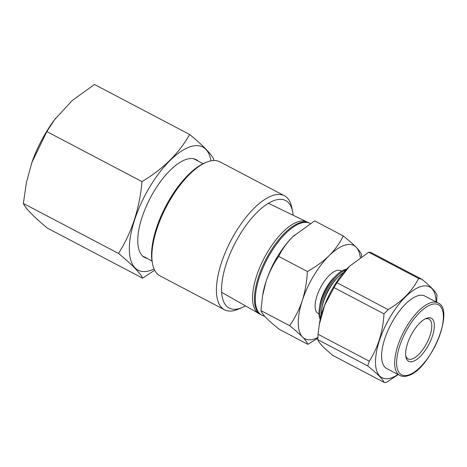 <?xml version="1.0" encoding="UTF-8"?>
<svg xmlns="http://www.w3.org/2000/svg" width="467" height="467" viewBox="0 0 467 467"><rect width="100%" height="100%" fill="white"/><g stroke="black" fill="none" stroke-linecap="round" stroke-linejoin="round"><path stroke-width="0.7" d="M293.136 215.234A60.716 24.984 117.7 0 0 292.616 211.615A60.716 24.984 117.7 0 0 275.116 200.197A60.716 24.984 117.7 0 0 226.215 264.053A60.716 24.984 117.7 0 0 239.734 308.442A60.716 24.984 117.7 0 0 242.204 307.525A60.716 24.984 117.7 0 0 245.484 305.897M242.204 307.525L238.31 309.189A64.405 26.502 -62.3 0 1 235.689 310.164A64.405 26.502 -62.3 0 1 224.487 309.767A64.405 26.502 -62.3 0 1 225.619 251.736A64.405 26.502 -62.3 0 1 273.213 195.352A64.405 26.502 -62.3 0 1 284.415 195.749A64.405 26.502 -62.3 0 1 291.782 207.459A64.405 26.502 -62.3 0 1 292.144 209.642M284.415 195.749L219.887 161.833A64.405 26.502 117.7 0 0 208.691 161.436A64.405 26.502 117.7 0 0 206.07 162.405A64.405 26.502 117.7 0 0 166.462 206.507A64.405 26.502 117.7 0 0 152.598 264.141A64.405 26.502 117.7 0 0 159.959 275.851L224.487 309.767M152.598 264.141L152.26 262.477A62.928 25.895 -62.3 0 1 165.814 206.169A62.928 25.895 -62.3 0 1 204.511 163.071L206.07 162.405M31.476 163.625A69.554 28.621 -62.3 0 1 31.884 162.44A69.554 28.621 -62.3 0 1 53.845 120.655A69.554 28.621 -62.3 0 1 55.725 118.145M154.641 270.218L142.651 278.192L47.494 228.176C33.887 216.974 25.837 208.731 23.35 203.443L26.432 182.486L31.849 162.545L46.834 131.589L54.621 119.622L72.128 100.592L94.462 84.469L189.62 134.484C203.104 145.552 211.148 153.801 213.763 159.218L213.635 160.525M154.087 269.039A69.554 28.621 -62.3 0 1 150.152 270.586A69.554 28.621 -62.3 0 1 134.665 219.735A69.554 28.621 -62.3 0 1 190.682 146.591A69.554 28.621 -62.3 0 1 210.95 160.852M198.288 161.197A55.287 22.755 117.7 0 0 196.14 159.65A55.287 22.755 117.7 0 0 186.526 159.305A55.287 22.755 117.7 0 0 145.663 207.71A55.287 22.755 117.7 0 0 144.694 257.527A55.287 22.755 117.7 0 0 147.187 258.42M142.651 278.192C140.164 272.897 132.114 264.655 118.507 253.453C131.822 232.379 139.651 208.428 141.991 181.605C163.24 168.908 179.112 153.205 189.62 134.484M141.991 181.605L46.834 131.589M118.507 253.453L23.35 203.443M405.73 355.772A22.486 9.252 117.7 0 0 408.053 358.889A22.486 9.252 117.7 0 0 411.964 359.03A22.486 9.252 117.7 0 0 428.578 339.346A22.486 9.252 117.7 0 0 428.975 319.084A22.486 9.252 117.7 0 0 425.087 318.938M412.91 361.452A24.325 10.011 -62.3 0 1 405.899 356.881A24.325 10.011 -62.3 0 1 411.135 335.113A24.325 10.011 -62.3 0 1 426.097 318.453A24.325 10.011 -62.3 0 1 427.089 318.085A24.325 10.011 -62.3 0 1 432.506 335.866A24.325 10.011 -62.3 0 1 412.91 361.452M307.881 222.432A51.738 21.289 117.7 0 0 306.93 221.895A51.738 21.289 117.7 0 0 298.197 221.714A51.738 21.289 117.7 0 0 260.107 266.675A51.738 21.289 117.7 0 0 258.794 313.48A51.738 21.289 117.7 0 0 259.769 313.958M310.164 223.471A51.843 21.336 117.7 0 0 309.796 223.284L308.891 222.847A51.808 21.319 117.7 0 0 300.147 222.66A51.808 21.319 117.7 0 0 261.999 267.69A51.808 21.319 117.7 0 0 260.685 314.56L261.561 315.056A51.843 21.336 117.7 0 0 264.591 316.118M309.796 223.284A51.843 21.336 117.7 0 0 301.052 223.098A51.843 21.336 117.7 0 0 262.874 268.157A51.843 21.336 117.7 0 0 261.561 315.056M279.184 253.92A43.67 17.974 117.7 0 0 269.436 272.471M262.67 295.272A52.66 21.669 -62.3 0 1 262.839 294.239A52.66 21.669 -62.3 0 1 266.038 281.519A52.66 21.669 -62.3 0 1 292.862 236.646A52.66 21.669 -62.3 0 1 293.375 236.139A52.66 21.669 -62.3 0 1 294.473 235.094M317.829 338.178L307.852 344.337L279.19 329.27C273.796 324.956 269.494 321.179 266.283 317.945C263.3 314.834 261.532 312.388 260.971 310.613L289.639 325.68C294.946 318.115 299.166 309.744 302.289 300.573A52.66 21.669 -62.3 0 1 329.112 255.7A52.66 21.669 -62.3 0 1 344.704 245.193A52.66 21.669 -62.3 0 1 356.187 247.259A52.66 21.669 -62.3 0 1 360.261 257.533M307.852 344.337C307.304 342.568 305.535 340.122 302.54 337.005C299.329 333.765 295.027 329.994 289.639 325.68M317.852 337.483A52.66 21.669 -62.3 0 1 302.54 337.005A52.66 21.669 -62.3 0 1 302.289 300.573C305.202 291.285 306.889 281.583 307.356 271.479C315.639 266.943 322.89 261.683 329.112 255.7C335.125 249.588 339.848 242.998 343.286 235.934C348.674 240.248 352.976 244.025 356.187 247.259C359.181 250.376 360.95 252.822 361.499 254.591L361.359 256.792M318.973 313.929L318.138 313.491A24.132 9.93 -62.3 0 1 318.558 291.747A24.132 9.93 -62.3 0 1 336.392 270.621A24.132 9.93 -62.3 0 1 340.589 270.767L341.43 271.21M320.222 319.44A29.584 12.171 -62.3 0 1 319.428 307.735A29.584 12.171 -62.3 0 1 336.584 275.098A29.584 12.171 -62.3 0 1 345.055 269.477A29.584 12.171 -62.3 0 1 346.672 269.115M320.508 318.19A29.549 12.16 -62.3 0 1 326.608 290.684A29.549 12.16 -62.3 0 1 345.808 270.06M321.29 315.143A29.497 12.136 -62.3 0 1 321.74 308.891L322.049 307.053A26.66 10.969 -62.3 0 1 337.507 277.643L338.844 276.347A29.497 12.136 -62.3 0 1 343.735 272.43M319.253 324.641L319.516 323.065A51.294 21.108 -62.3 0 1 349.263 266.476A51.294 21.108 -62.3 0 1 349.398 266.348L336.894 282.681L388.159 309.621L383.973 313.853L334.063 287.619L324.758 304.98L319.265 324.647L318.027 334.244L369.292 361.189L367.698 365.889L317.788 339.655C318.897 342.836 323.935 348.108 332.901 355.475L384.166 382.415L386.086 382.531L398.188 374.575M421.899 279.284L418.625 278.46L368.714 252.227L370.635 252.338L421.899 279.284C430.808 286.586 435.845 291.863 437.013 295.103L436.604 302.225M321.74 308.891A29.497 12.136 -62.3 0 1 338.844 276.347M319.428 307.735L320.023 304.21A24.132 9.93 -62.3 0 1 334.016 277.585L336.584 275.098M260.971 310.613L262.606 295.646L266.038 281.519C269.161 272.343 273.382 263.972 278.688 256.412L307.356 271.479M278.688 256.412C282.126 249.343 286.849 242.752 292.862 236.646L314.618 220.868L343.286 235.934M317.788 339.655L318.027 334.244M334.063 287.619L336.894 282.681M368.714 252.227L349.263 266.476M397.989 374.47A51.294 21.108 -62.3 0 1 390.856 378.025A51.294 21.108 -62.3 0 1 379.432 340.525A51.294 21.108 -62.3 0 1 420.744 286.586A51.294 21.108 -62.3 0 1 436.102 301.962M388.159 309.621C402.18 301.291 412.338 290.906 418.625 278.46M369.292 361.189C378.077 347.395 382.969 331.617 383.973 313.853M384.166 382.415C382.566 378.959 377.079 373.448 367.698 365.889M437.935 302.925L424.853 296.049A40.962 16.853 117.7 0 0 417.731 295.798A40.962 16.853 117.7 0 0 387.464 331.652A40.962 16.853 117.7 0 0 386.74 368.562L399.822 375.439C402.081 376.6 404.726 376.717 407.767 375.777C429.652 370.693 455.774 309.423 437.935 302.925A40.962 16.853 117.7 0 0 430.813 302.669A40.962 16.853 117.7 0 0 400.54 338.528A40.962 16.853 117.7 0 0 399.822 375.439M408.467 375.042A39.572 16.287 117.7 0 0 440.34 333.426A39.572 16.287 117.7 0 0 431.526 304.496A39.572 16.287 117.7 0 0 399.659 346.111A39.572 16.287 117.7 0 0 408.467 375.042M292.616 211.615L291.782 207.459M151.991 260.948L142.546 255.98M203.098 163.719L193.647 158.751M53.845 120.655L54.61 119.61M268.414 203.297L306.93 221.895M221.632 292.301L258.794 313.48M262.6 295.64L262.839 294.239"/></g></svg>
